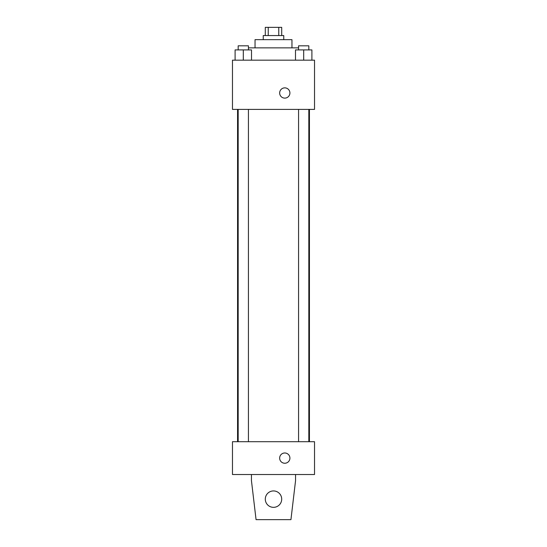 <?xml version="1.0" encoding="UTF-8"?>
<svg xmlns="http://www.w3.org/2000/svg" width="547" height="547" viewBox="0 0 547 547"><rect width="100%" height="100%" fill="white"/><g stroke="black" fill="none" stroke-linecap="round" stroke-linejoin="round"><path stroke-width="0.82" d="M268.235 35.555L268.235 27.35L265.295 27.35L265.295 35.555M268.235 27.35L281.705 27.35L281.705 35.555M278.765 35.555L278.765 27.35M263.244 39.657L263.244 35.555L283.756 35.555L283.756 39.657M255.039 47.862L255.039 39.657L291.961 39.657L291.961 47.862M248.434 47.862L298.566 47.862M232.475 60.17L314.525 60.17L314.525 109.4L232.475 109.4L232.475 60.17M284.782 98.118A5.128 5.128 0 0 1 280.344 90.426A5.128 5.128 0 0 1 289.226 90.426A5.128 5.128 0 0 1 284.782 98.118M232.475 441.702L314.525 441.702L314.525 474.522L232.475 474.522L232.475 441.702M279.654 458.112A5.128 5.128 0 0 1 287.346 453.668A5.128 5.128 0 0 1 287.346 462.557A5.128 5.128 0 0 1 279.654 458.112M295.551 474.522L295.551 480.676L290.936 519.65L256.064 519.65L251.449 480.676L251.449 474.522M265.295 499.137A8.205 8.205 0 0 1 277.602 492.033A8.205 8.205 0 0 1 277.602 506.242A8.205 8.205 0 0 1 265.295 499.137M295.489 60.17L295.489 49.914L311.899 49.914L311.899 60.17L311.899 49.914M303.694 60.17L303.694 49.914M308.823 49.914L308.823 45.811L298.566 45.811L298.566 49.914M235.101 60.17L235.101 49.914L251.511 49.914L251.511 60.17L251.511 49.914M243.306 60.17L243.306 49.914M248.434 49.914L248.434 45.811L238.177 45.811L238.177 49.914M309.438 441.702L309.438 109.4M237.562 441.702L237.562 109.4M298.566 109.4L298.566 441.702M308.823 109.4L308.823 441.702M248.434 441.702L248.434 109.4M238.177 441.702L238.177 109.4"/></g></svg>
